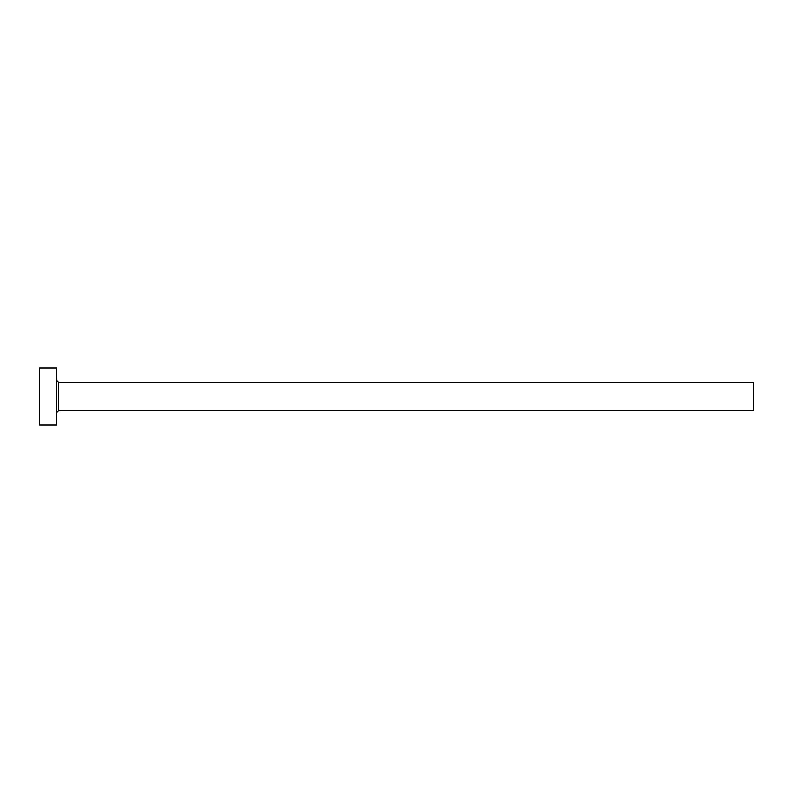 <?xml version="1.0" encoding="UTF-8"?>
<svg xmlns="http://www.w3.org/2000/svg" width="793" height="793" viewBox="0 0 793 793"><rect width="100%" height="100%" fill="white"/><g stroke="black" fill="none" stroke-linecap="round" stroke-linejoin="round"><path stroke-width="1.19" d="M58.494 410.774L58.494 382.226L753.35 382.226L753.35 410.774L58.494 410.774L56.779 412.489M56.779 396.5L56.779 425.048L39.65 425.048L39.65 367.952L56.779 367.952L56.779 396.5M58.494 382.226L56.779 380.511"/></g></svg>
